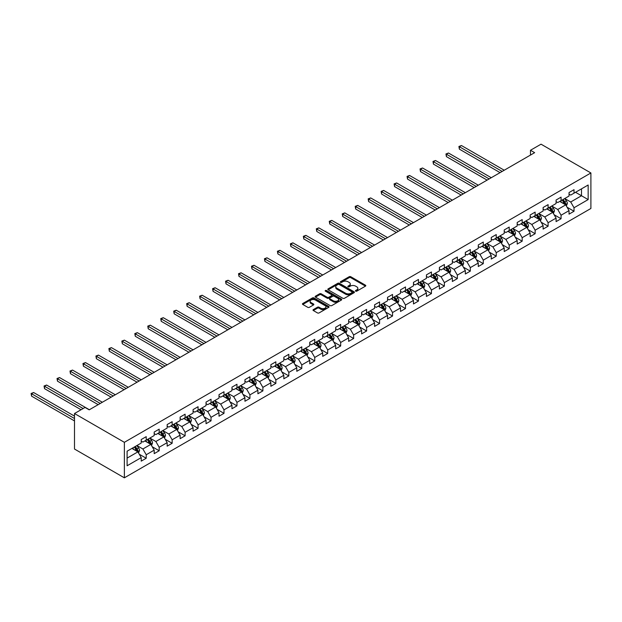 <?xml version="1.0" encoding="UTF-8"?>
<svg xmlns="http://www.w3.org/2000/svg" width="622" height="622" viewBox="0 0 622 622"><rect width="100%" height="100%" fill="white"/><g stroke="black" fill="none" stroke-linecap="round" stroke-linejoin="round"><path stroke-width="0.93" d="M355.66 291.15A0.809 0.466 0 0 0 356.803 291.15L365.464 286.143A1.151 0.669 0 0 0 365.806 285.677A1.151 0.669 0 0 0 365.464 285.203L350.785 276.728A1.151 0.669 0 0 0 349.152 276.728L340.483 281.735A0.809 0.466 0 0 0 341.626 282.388L342.753 281.743A3.693 2.13 0 0 1 347.97 281.743L349.191 282.45A3.693 2.13 0 0 1 350.272 283.959A3.693 2.13 0 0 1 349.191 285.467L348.071 286.112A0.809 0.466 0 0 0 349.214 286.773L350.334 286.12A3.693 2.13 0 0 1 355.559 286.12L356.779 286.828A3.693 2.13 0 0 1 357.86 288.336A3.693 2.13 0 0 1 356.779 289.844L355.66 290.49A0.809 0.466 0 0 0 355.66 291.15L355.66 290.49M313.34 309.6A1.151 0.669 0 0 0 313.006 310.067A1.151 0.669 0 0 0 313.34 310.541L317.461 312.92A1.151 0.669 0 0 0 319.094 312.92L328.719 307.361A1.151 0.669 0 0 0 329.054 306.895A1.151 0.669 0 0 0 328.719 306.421L314.04 297.946A1.151 0.669 0 0 0 312.407 297.946L302.782 303.497A1.151 0.669 0 0 0 302.44 303.971A1.151 0.669 0 0 0 302.782 304.446L307.758 307.315A1.151 0.669 0 0 0 309.391 307.315L313.504 304.935A1.151 0.669 0 0 0 313.846 304.469A1.151 0.669 0 0 0 313.504 303.995L311.039 302.572A3.087 1.78 0 0 1 310.137 301.312A3.087 1.78 0 0 1 312.042 299.664A3.087 1.78 0 0 1 315.401 300.053L325.065 305.635A3.087 1.78 0 0 1 325.975 306.895A3.087 1.78 0 0 1 324.07 308.535A3.087 1.78 0 0 1 320.703 308.154L319.094 307.221A1.151 0.669 0 0 0 317.461 307.221L313.34 309.6L313.34 310.541M590.9 172.963L541.039 144.18L530.48 150.267L534.64 152.67L89.203 409.836L85.051 407.441L74.5 413.529L124.361 442.32L590.9 172.963L590.9 208.471L124.361 477.82L124.361 442.32M342.831 298.272A1.151 0.669 0 0 0 344.464 298.272L354.089 292.713A1.151 0.669 0 0 0 354.423 292.247A1.151 0.669 0 0 0 354.089 291.772L339.402 283.298A1.151 0.669 0 0 0 337.777 283.298L328.152 288.857A1.151 0.669 0 0 0 327.81 289.323A1.151 0.669 0 0 0 328.152 289.798L342.831 298.272M325.656 291.321A0.809 0.466 0 0 1 326.472 291.438L341.385 300.045L331.775 305.596A1.151 0.669 0 0 1 330.15 305.596L315.463 297.122L319.584 294.758L319.584 293.802L315.463 296.181A1.151 0.669 0 0 0 315.129 296.647A1.151 0.669 0 0 0 315.463 297.122L315.463 296.181M319.584 294.758A1.151 0.669 0 0 1 321.216 294.758L321.216 293.802A1.151 0.669 0 0 0 319.584 293.802M321.216 293.802L327.172 297.238A1.151 0.669 0 0 0 328.797 297.238L331.534 295.66A1.151 0.669 0 0 0 331.868 295.186A1.151 0.669 0 0 0 331.534 294.719L325.337 291.135A0.809 0.466 0 0 1 326.472 290.482L341.4 299.096A1.151 0.669 0 0 1 341.742 299.571A1.151 0.669 0 0 1 341.4 300.037L341.4 299.096M139.274 454.239L146.217 458.251L146.217 454.744L154.194 450.141L154.194 453.64L159.178 450.763L159.178 447.265L167.155 442.654L167.155 446.161L172.146 443.276L172.146 439.777L180.123 435.167L180.123 438.673L185.107 435.797L185.107 432.29L193.084 427.687L193.084 431.186L198.068 428.309L198.068 424.81L206.045 420.2L206.045 423.706L211.037 420.822L211.037 417.323L219.014 412.713L219.014 416.219L223.998 413.342L223.998 409.836L231.975 405.233L231.975 408.732L236.966 405.855L236.966 402.356L244.944 397.746L244.944 401.252L249.927 398.368L249.927 394.869L257.905 390.258L257.905 393.765L262.888 390.888L262.888 387.382L270.873 382.779L270.873 386.278L275.857 383.401L275.857 379.902L283.834 375.291L283.834 378.798L288.818 375.913L288.818 372.415L296.795 367.804L296.795 371.311L301.787 368.434L301.787 364.927L309.764 360.325L309.764 363.823L314.748 360.947L314.748 357.448L322.725 352.837L322.725 356.344L327.708 353.459L327.708 349.961L335.693 345.35L335.693 348.856L340.677 345.98L340.677 342.473L348.654 337.87L348.654 341.369L353.638 338.492L353.638 334.986L361.615 330.383L361.615 333.89L366.607 331.005L366.607 327.506L374.584 322.896L374.584 326.402L379.568 323.526L379.568 320.019L387.545 315.416L387.545 318.915L392.536 316.038L392.536 312.532L400.514 307.929L400.514 311.435L405.497 308.551L405.497 305.052L413.474 300.442L413.474 303.948L418.458 301.071L418.458 297.565L426.435 292.962L426.435 296.461L431.427 293.584L431.427 290.077L439.404 285.475L439.404 288.981L444.388 286.097L444.388 282.598L452.365 277.987L452.365 281.494L457.357 278.617L457.357 275.111L465.334 270.508L465.334 274.007L470.318 271.13L470.318 267.623L478.295 263.02L478.295 266.527L483.278 263.642L483.278 260.144L491.256 255.533L491.256 259.04L496.247 256.163L496.247 252.656L504.224 248.054L504.224 251.552L509.208 248.676L509.208 245.169L517.185 240.566L517.185 244.073L522.177 241.188L522.177 237.69L530.154 233.079L530.154 236.585L535.138 233.709L535.138 230.202L543.115 225.599L543.115 229.098L548.099 226.221L548.099 222.715L556.084 218.112L556.084 221.619L561.067 218.734L561.067 215.235L569.044 210.625L569.044 214.131L574.028 211.255L574.028 207.748L588.155 199.592L588.155 185.006L581.508 188.847L581.508 195.751L588.155 199.592M146.217 458.251L141.225 461.127L141.225 457.621L127.098 465.785L127.098 451.199L141.225 443.035L141.225 439.536L146.217 436.66L146.217 440.158L154.194 435.555L154.194 432.049L159.178 429.172L159.178 432.679L167.155 428.068L167.155 424.569L172.146 421.685L172.146 425.191L180.123 420.581L180.123 417.082L185.107 414.205L185.107 417.704L193.084 413.101L193.084 409.595L198.068 406.718L198.068 410.225L206.045 405.614L206.045 402.115L211.037 399.231L211.037 402.737L219.014 398.127L219.014 394.628L223.998 391.751L223.998 395.25L231.975 390.647L231.975 387.141L236.966 384.264L236.966 387.77L244.944 383.16L244.944 379.661L249.927 376.776L249.927 380.283L257.905 375.672L257.905 372.174L262.888 369.297L262.888 372.796L270.873 368.193L270.873 364.686L275.857 361.81L275.857 365.316L283.834 360.706L283.834 357.207L288.818 354.322L288.818 357.829L296.795 353.218L296.795 349.719L301.787 346.843L301.787 350.341L309.764 345.739L309.764 342.232L314.748 339.355L314.748 342.862L322.725 338.251L322.725 334.753L327.708 331.868L327.708 335.375L335.693 330.764L335.693 327.265L340.677 324.389L340.677 327.887L348.654 323.284L348.654 319.778L353.638 316.901L353.638 320.4L361.615 315.797L361.615 312.298L366.607 309.414L366.607 312.92L374.584 308.31L374.584 304.811L379.568 301.934L379.568 305.433L387.545 300.83L387.545 297.324L392.536 294.447L392.536 297.946L400.514 293.343L400.514 289.844L405.497 286.96L405.497 290.466L413.474 285.856L413.474 282.357L418.458 279.48L418.458 282.979L426.435 278.376L426.435 274.87L431.427 271.993L431.427 275.492L439.404 270.889L439.404 267.39L444.388 264.505L444.388 268.012L452.365 263.401L452.365 259.903L457.357 257.026L457.357 260.525L465.334 255.922L465.334 252.415L470.318 249.539L470.318 253.037L478.295 248.435L478.295 244.936L483.278 242.051L483.278 245.558L491.256 240.947L491.256 237.448L496.247 234.572L496.247 238.07L504.224 233.468L504.224 229.961L509.208 227.084L509.208 230.583L517.185 225.98L517.185 222.482L522.177 219.597L522.177 223.104L530.154 218.493L530.154 214.994L535.138 212.118L535.138 215.616L543.115 211.013L543.115 207.507L548.099 204.63L548.099 208.129L556.084 203.526L556.084 200.027L561.067 197.143L561.067 200.649L569.044 196.039L569.044 192.54L574.028 189.663L574.028 193.162L588.155 185.006M144.887 440.928L150.866 444.38L142.889 448.991L136.91 445.531M141.225 441.122L142.889 442.079L146.217 440.158M142.889 448.991L146.217 454.744M150.866 444.38L154.194 450.141M157.848 433.441L163.835 436.901L155.858 441.503L149.871 438.051M154.194 433.635L155.858 434.591L159.178 432.679M155.858 441.503L159.178 447.265M163.835 436.901L167.155 442.654M170.817 425.961L176.796 429.413L168.819 434.016L162.832 430.564M167.155 426.148L168.819 427.112L172.146 425.191M168.819 434.016L172.146 439.777M176.796 429.413L180.123 435.167M183.778 418.474L189.764 421.926L181.78 426.536L175.801 423.077M180.123 418.668L181.78 419.625L185.107 417.704M181.78 426.536L185.107 432.29M189.764 421.926L193.084 427.687M196.739 410.986L202.725 414.446L194.748 419.049L188.761 415.597M193.084 411.181L194.748 412.137L198.068 410.225M194.748 419.049L198.068 424.81M202.725 414.446L206.045 420.2M209.707 403.507L215.686 406.959L207.709 411.562L201.73 408.11M206.045 403.694L207.709 404.658L211.037 402.737M207.709 411.562L211.037 417.323M215.686 406.959L219.014 412.713M222.668 396.02L228.655 399.472L220.678 404.082L214.691 400.622M219.014 396.214L220.678 397.17L223.998 395.25M220.678 404.082L223.998 409.836M228.655 399.472L231.975 405.233M235.637 388.532L241.616 391.992L233.639 396.595L227.652 393.143M231.975 388.727L233.639 389.683L236.966 387.77M233.639 396.595L236.966 402.356M241.616 391.992L244.944 397.746M248.598 381.053L254.585 384.505L246.6 389.108L240.621 385.656M244.944 381.239L246.6 382.203L249.927 380.283M246.6 389.108L249.927 394.869M254.585 384.505L257.905 390.258M261.559 373.565L267.546 377.018L259.568 381.628L253.582 378.168M257.905 373.76L259.568 374.716L262.888 372.796M259.568 381.628L262.888 387.382M267.546 377.018L270.873 382.779M274.527 366.078L280.506 369.538L272.529 374.141L266.55 370.689M270.873 366.272L272.529 367.229L275.857 365.316M272.529 374.141L275.857 379.902M280.506 369.538L283.834 375.291M287.488 358.599L293.475 362.051L285.498 366.653L279.511 363.201M283.834 358.785L285.498 359.749L288.818 357.829M285.498 366.653L288.818 372.415M293.475 362.051L296.795 367.804M300.457 351.111L306.436 354.563L298.459 359.174L292.48 355.714M296.795 351.306L298.459 352.262L301.787 350.341M298.459 359.174L301.787 364.927M306.436 354.563L309.764 360.325M313.418 343.624L319.405 347.084L311.428 351.687L305.441 348.234M309.764 343.818L311.428 344.775L314.748 342.862M311.428 351.687L314.748 357.448M319.405 347.084L322.725 352.837M326.379 336.144L332.366 339.596L324.389 344.199L318.402 340.747M322.725 336.331L324.389 337.295L327.708 335.375M324.389 344.199L327.708 349.961M332.366 339.596L335.693 345.35M339.348 328.657L345.327 332.109L337.349 336.72L331.37 333.26M335.693 328.851L337.349 329.808L340.677 327.887M337.349 336.72L340.677 342.473M345.327 332.109L348.654 337.87M352.309 321.17L358.295 324.63L350.318 329.232L344.331 325.78M348.654 321.364L350.318 322.32L353.638 320.4M350.318 329.232L353.638 334.986M358.295 324.63L361.615 330.383M365.277 313.69L371.256 317.142L363.279 321.745L357.3 318.293M361.615 313.877L363.279 314.841L366.607 312.92M363.279 321.745L366.607 327.506M371.256 317.142L374.584 322.896M378.238 306.203L384.225 309.655L376.248 314.265L370.261 310.806M374.584 306.397L376.248 307.354L379.568 305.433M376.248 314.265L379.568 320.019M384.225 309.655L387.545 315.416M391.199 298.715L397.186 302.175L389.209 306.778L383.222 303.326M387.545 298.91L389.209 299.866L392.536 297.946M389.209 306.778L392.536 312.532M397.186 302.175L400.514 307.929M404.168 291.236L410.147 294.688L402.17 299.291L396.191 295.839M400.514 291.423L402.17 292.387L405.497 290.466M402.17 299.291L405.497 305.052M410.147 294.688L413.474 300.442M417.129 283.749L423.115 287.201L415.138 291.811L409.152 288.351M413.474 283.943L415.138 284.899L418.458 282.979M415.138 291.811L418.458 297.565M423.115 287.201L426.435 292.962M430.097 276.261L436.076 279.721L428.099 284.324L422.12 280.872M426.435 276.456L428.099 277.412L431.427 275.492M428.099 284.324L431.427 290.077M436.076 279.721L439.404 285.475M443.058 268.782L449.045 272.234L441.068 276.837L435.081 273.385M439.404 268.968L441.068 269.932L444.388 268.012M441.068 276.837L444.388 282.598M449.045 272.234L452.365 277.987M456.027 261.294L462.006 264.747L454.029 269.357L448.042 265.897M452.365 261.489L454.029 262.445L457.357 260.525M454.029 269.357L457.357 275.111M462.006 264.747L465.334 270.508M468.988 253.807L474.975 257.267L466.99 261.87L461.011 258.418M465.334 254.001L466.99 254.958L470.318 253.037M466.99 261.87L470.318 267.623M474.975 257.267L478.295 263.02M481.949 246.328L487.936 249.78L479.959 254.382L473.972 250.93M478.295 246.514L479.959 247.478L483.278 245.558M479.959 254.382L483.278 260.144M487.936 249.78L491.256 255.533M494.918 238.84L500.897 242.292L492.919 246.903L486.94 243.443M491.256 239.035L492.919 239.991L496.247 238.07M492.919 246.903L496.247 252.656M500.897 242.292L504.224 248.054M507.879 231.353L513.865 234.813L505.888 239.416L499.901 235.963M504.224 231.547L505.888 232.504L509.208 230.583M505.888 239.416L509.208 245.169M513.865 234.813L517.185 240.566M520.847 223.873L526.826 227.325L518.849 231.928L512.862 228.476M517.185 224.06L518.849 225.024L522.177 223.104M518.849 231.928L522.177 237.69M526.826 227.325L530.154 233.079M533.808 216.386L539.795 219.838L531.81 224.449L525.831 220.989M530.154 216.58L531.81 217.537L535.138 215.616M531.81 224.449L535.138 230.202M539.795 219.838L543.115 225.599M546.769 208.899L552.756 212.359L544.779 216.961L538.792 213.509M543.115 209.093L544.779 210.049L548.099 208.129M544.779 216.961L548.099 222.715M552.756 212.359L556.084 218.112M559.738 201.419L565.717 204.871L557.74 209.474L551.761 206.022M556.084 201.606L557.74 202.57L561.067 200.649M557.74 209.474L561.067 215.235M565.717 204.871L569.044 210.625M575.529 192.299L581.508 195.751L570.708 201.994L564.722 198.535M569.044 194.126L570.708 195.083L574.028 193.162M570.708 201.994L574.028 207.748M74.5 413.529L74.5 449.037L124.361 477.82M530.48 150.267L530.48 155.065M127.098 458.103L137.905 451.867L131.918 448.415M137.905 451.867L141.225 457.621M567.093 207.243L574.028 211.255M554.124 214.73L561.067 218.734M541.163 222.217L548.099 226.221M528.202 229.697L535.138 233.709M515.234 237.184L522.177 241.188M502.273 244.671L509.208 248.676M489.304 252.151L496.247 256.163M476.343 259.638L483.278 263.642M463.374 267.126L470.318 271.13M450.414 274.605L457.357 278.617M437.453 282.093L444.388 286.097M424.484 289.58L431.427 293.584M411.523 297.059L418.458 301.071M398.554 304.547L405.497 308.551M385.593 312.034L392.536 316.038M372.632 319.514L379.568 323.526M359.664 327.001L366.607 331.005M346.703 334.488L353.638 338.492M333.734 341.968L340.677 345.98M320.773 349.455L327.708 353.459M307.812 356.942L314.748 360.947M294.844 364.422L301.787 368.434M281.883 371.909L288.818 375.913M268.914 379.397L275.857 383.401M255.953 386.876L262.888 390.888M242.992 394.364L249.927 398.368M230.023 401.851L236.966 405.855M217.062 409.33L223.998 413.342M204.094 416.818L211.037 420.822M191.133 424.305L198.068 428.309M178.164 431.785L185.107 435.797M165.203 439.272L172.146 443.276M152.242 446.759L159.178 450.763M355.978 291.267L356.779 290.801A3.693 2.13 0 0 0 357.86 289.292L357.86 288.336M350.272 283.959L350.272 284.915A3.693 2.13 0 0 1 349.191 286.423L348.398 286.882M365.464 285.203L365.464 286.143L350.785 277.684A1.151 0.669 0 0 0 349.152 277.684L340.809 282.505M354.089 291.772L354.089 292.713L339.402 284.254A1.151 0.669 0 0 0 337.777 284.254L328.167 289.805M352.052 292.573A0.809 0.466 0 0 0 352.052 291.912L339.161 284.472A0.809 0.466 0 0 0 338.018 284.472L336.836 285.156A3.693 2.13 0 0 0 335.756 286.664A3.693 2.13 0 0 0 336.836 288.173L345.645 293.257A3.693 2.13 0 0 0 350.862 293.257L352.052 292.573L352.052 293.537A0.809 0.466 0 0 0 352.285 293.203L352.285 292.247M335.756 286.664L335.756 287.621A3.693 2.13 0 0 0 336.836 289.129L336.836 288.173M352.052 293.537L350.862 294.214A3.693 2.13 0 0 1 345.645 294.214L336.836 289.129M321.216 294.758L327.172 298.195A1.151 0.669 0 0 0 328.797 298.195L331.534 296.616A1.151 0.669 0 0 0 331.868 296.15L331.868 295.186M333.345 300.807A3.087 1.78 0 0 0 336.712 301.188A3.087 1.78 0 0 0 338.617 299.547A3.087 1.78 0 0 0 337.715 298.288L334.309 296.321A1.151 0.669 0 0 0 332.677 296.321L329.94 297.899A1.151 0.669 0 0 0 329.606 298.366A1.151 0.669 0 0 0 329.94 298.84L333.345 300.807L333.345 301.763A3.087 1.78 0 0 0 336.712 302.152A3.087 1.78 0 0 0 338.617 300.504L338.617 299.547M329.606 298.366L329.606 299.33A1.151 0.669 0 0 0 329.94 299.796L329.94 298.84M333.345 301.763L329.94 299.796M325.975 306.895L325.975 307.851A3.087 1.78 0 0 1 324.07 309.499A3.087 1.78 0 0 1 320.703 309.111L319.094 308.178A1.151 0.669 0 0 0 317.461 308.178L313.356 310.549M310.137 301.312L310.137 302.269A3.087 1.78 0 0 0 311.039 303.528L311.039 302.572M313.504 303.995L313.504 304.935L311.039 303.528M328.704 307.369L314.04 298.902A1.151 0.669 0 0 0 312.407 298.902L302.797 304.453M566.378 206.006L567.365 203.518A3.118 1.796 -120 0 0 566.37 200.867L564.659 198.573M561.666 202.531L560.5 200.976M504.224 170.226L461.446 145.532L459.37 146.738L459.37 149.132L500.065 172.628M562.078 200.066L563.796 202.352A3.118 1.796 60 0 1 564.683 204.226L565.686 203.651A3.118 1.796 -120 0 0 564.792 201.777L563.073 199.483M562.296 199.934L564.201 202.477A1.586 0.917 60 0 1 564.488 202.959L565.686 203.651M459.37 149.132L458.912 146.473L502.148 171.431M458.912 146.473L461.446 145.532M553.409 213.494L554.404 210.998A3.118 1.796 -120 0 0 553.409 208.347L551.691 206.061M548.705 210.011L547.539 208.456M491.256 177.713L448.485 153.02L446.409 154.217L446.409 156.62L487.104 180.116M549.117 207.546L550.828 209.839A3.118 1.796 60 0 1 551.722 211.713L552.717 211.138A3.118 1.796 -120 0 0 551.831 209.264L550.112 206.97M549.335 207.421L551.232 209.964A1.586 0.917 60 0 1 551.527 210.446L552.717 211.138M446.409 156.62L445.951 153.953L489.18 178.911M445.951 153.953L448.485 153.02M540.448 220.973L541.435 218.485A3.118 1.796 -120 0 0 540.44 215.834L538.73 213.548M535.736 217.498L534.57 215.943M478.295 185.2L435.524 160.507L433.441 161.704L433.441 164.099L474.143 187.595M536.148 215.033L537.867 217.319A3.118 1.796 60 0 1 538.761 219.193L539.756 218.617A3.118 1.796 -120 0 0 538.862 216.744L537.151 214.458M536.366 214.909L538.271 217.443A1.586 0.917 60 0 1 538.559 217.925L539.756 218.617M433.441 164.099L432.99 161.44L476.219 186.398M432.99 161.44L435.524 160.507M527.487 228.461L528.475 225.973A3.118 1.796 -120 0 0 527.479 223.321L525.761 221.028M522.775 224.985L521.609 223.43M465.334 192.68L422.556 167.987L420.48 169.192L420.48 171.586L461.174 195.083M523.188 222.52L524.906 224.806A3.118 1.796 60 0 1 525.792 226.68L526.787 226.105A3.118 1.796 -120 0 0 525.901 224.231L524.183 221.937M523.405 222.388L525.31 224.931A1.586 0.917 60 0 1 525.598 225.413L526.787 226.105M420.48 171.586L420.021 168.927L463.25 193.885M420.021 168.927L422.556 167.987M514.518 235.948L515.506 233.452A3.118 1.796 -120 0 0 514.518 230.801L512.8 228.515M509.807 232.465L508.641 230.91M452.365 200.167L409.595 175.474L407.519 176.671L407.519 179.074L448.213 202.57M510.227 230L511.937 232.294A3.118 1.796 60 0 1 512.831 234.167L513.826 233.592A3.118 1.796 -120 0 0 512.932 231.718L511.222 229.425M510.437 229.876L512.341 232.418A1.586 0.917 60 0 1 512.629 232.9L513.826 233.592M407.519 179.074L407.06 176.407L450.289 201.365M407.06 176.407L409.595 175.474M501.557 243.427L502.545 240.939A3.118 1.796 -120 0 0 501.55 238.288L499.831 236.002M496.846 239.952L495.68 238.397M439.404 207.655L396.626 182.961L394.55 184.159L394.55 186.553L435.244 210.049M497.258 237.487L498.976 239.773A3.118 1.796 60 0 1 499.863 241.647L500.865 241.072A3.118 1.796 -120 0 0 499.971 239.198L498.253 236.912M497.476 237.363L499.38 239.898A1.586 0.917 60 0 1 499.668 240.38L500.865 241.072M394.55 186.553L394.091 183.894L437.328 208.852M394.091 183.894L396.626 182.961M488.589 250.915L489.584 248.427A3.118 1.796 -120 0 0 488.589 245.776L486.87 243.482M483.885 247.439L482.719 245.884M426.435 215.134L383.665 190.441L381.589 191.646L381.589 194.041L422.284 217.537M484.297 244.975L486.007 247.261A3.118 1.796 60 0 1 486.902 249.134L487.897 248.559A3.118 1.796 -120 0 0 487.01 246.685L485.292 244.392M484.515 244.843L486.412 247.385A1.586 0.917 60 0 1 486.699 247.867L487.897 248.559M381.589 194.041L381.13 191.382L424.359 216.339M381.13 191.382L383.665 190.441M475.628 258.402L476.615 255.906A3.118 1.796 -120 0 0 475.62 253.255L473.91 250.969M470.916 254.919L469.75 253.364M413.474 222.622L370.704 197.928L368.621 199.126L368.621 201.528L409.323 225.024M471.328 252.454L473.047 254.748A3.118 1.796 60 0 1 473.941 256.622L474.936 256.046A3.118 1.796 -120 0 0 474.042 254.173L472.331 251.879M471.546 252.33L473.451 254.872A1.586 0.917 60 0 1 473.739 255.354L474.936 256.046M368.621 201.528L368.17 198.861L411.399 223.819M368.17 198.861L370.704 197.928M462.667 265.882L463.654 263.394A3.118 1.796 -120 0 0 462.659 260.742L460.941 258.457M457.955 262.406L456.789 260.851M400.514 230.109L357.736 205.415L355.66 206.613L355.66 209.008L396.354 232.504M458.367 259.942L460.086 262.227A3.118 1.796 60 0 1 460.972 264.101L461.967 263.526A3.118 1.796 -120 0 0 461.081 261.652L459.363 259.366M458.585 259.817L460.49 262.352A1.586 0.917 60 0 1 460.778 262.834L461.967 263.526M355.66 209.008L355.201 206.348L398.43 231.306M355.201 206.348L357.736 205.415M449.698 273.369L450.686 270.881A3.118 1.796 -120 0 0 449.69 268.23L447.98 265.936M444.987 269.894L443.82 268.339M387.545 237.588L344.775 212.895L342.699 214.1L342.699 216.495L383.393 239.991M445.406 267.429L447.117 269.715A3.118 1.796 60 0 1 448.011 271.589L449.006 271.013A3.118 1.796 -120 0 0 448.112 269.139L446.402 266.846M445.616 267.297L447.521 269.839A1.586 0.917 60 0 1 447.809 270.321L449.006 271.013M342.699 216.495L342.24 213.836L385.469 238.794M342.24 213.836L344.775 212.895M436.737 280.856L437.725 278.361A3.118 1.796 -120 0 0 436.73 275.709L435.011 273.423M432.026 277.381L430.859 275.818M374.584 245.076L331.806 220.382L329.73 221.58L329.73 223.982L370.424 247.478M432.438 274.908L434.156 277.202A3.118 1.796 60 0 1 435.042 279.076L436.045 278.5A3.118 1.796 -120 0 0 435.151 276.627L433.433 274.333M432.655 274.784L434.56 277.326A1.586 0.917 60 0 1 434.848 277.809L436.045 278.5M329.73 223.982L329.271 221.315L372.508 246.273M329.271 221.315L331.806 220.382M423.769 288.336L424.756 285.848A3.118 1.796 -120 0 0 423.769 283.197L422.05 280.911M419.057 284.86L417.898 283.305M361.615 252.563L318.845 227.87L316.769 229.067L316.769 231.462L357.463 254.958M419.477 282.396L421.187 284.682A3.118 1.796 60 0 1 422.081 286.555L423.077 285.98A3.118 1.796 -120 0 0 422.19 284.106L420.472 281.82M419.694 282.271L421.592 284.806A1.586 0.917 60 0 1 421.879 285.288L423.077 285.98M316.769 231.462L316.31 228.803L359.539 253.76M316.31 228.803L318.845 227.87M410.808 295.823L411.795 293.335A3.118 1.796 -120 0 0 410.8 290.684L409.089 288.39M406.096 292.348L404.93 290.793M348.654 260.043L305.884 235.349L303.8 236.554L303.8 238.949L344.495 262.445M406.508 289.883L408.226 292.169A3.118 1.796 60 0 1 409.12 294.043L410.116 293.467A3.118 1.796 -120 0 0 409.222 291.594L407.511 289.3M406.726 289.751L408.631 292.293A1.586 0.917 60 0 1 408.918 292.775L410.116 293.467M303.8 238.949L303.349 236.29L346.578 261.248M303.349 236.29L305.884 235.349M397.847 303.311L398.834 300.823A3.118 1.796 -120 0 0 397.839 298.163L396.121 295.878M393.135 299.835L391.969 298.272M335.693 267.53L292.915 242.837L290.839 244.034L290.839 246.436L331.534 269.932M393.547 297.363L395.258 299.656A3.118 1.796 60 0 1 396.152 301.53L397.147 300.955A3.118 1.796 -120 0 0 396.261 299.081L394.542 296.787M393.765 297.238L395.67 299.781A1.586 0.917 60 0 1 395.957 300.263L397.147 300.955M290.839 246.436L290.381 243.77L333.61 268.727M290.381 243.77L292.915 242.837M384.878 310.79L385.865 308.302A3.118 1.796 -120 0 0 384.87 305.651L383.16 303.365M380.166 307.315L379 305.76M322.725 275.017L279.954 250.324L277.878 251.521L277.878 253.916L318.573 277.412M380.578 304.85L382.297 307.136A3.118 1.796 60 0 1 383.191 309.01L384.186 308.434A3.118 1.796 -120 0 0 383.292 306.56L381.581 304.275M380.796 304.726L382.701 307.26A1.586 0.917 60 0 1 382.989 307.742L384.186 308.434M277.878 253.916L277.42 251.257L320.649 276.215M277.42 251.257L279.954 250.324M371.917 318.277L372.905 315.789A3.118 1.796 -120 0 0 371.909 313.138L370.191 310.844M367.205 314.802L366.039 313.247M309.764 282.497L266.986 257.803L264.91 259.009L264.91 261.403L305.604 284.899M367.618 312.337L369.336 314.623A3.118 1.796 60 0 1 370.222 316.497L371.225 315.922A3.118 1.796 -120 0 0 370.331 314.048L368.613 311.762M367.835 312.205L369.74 314.748A1.586 0.917 60 0 1 370.028 315.23L371.225 315.922M264.91 261.403L264.451 258.744L307.68 283.702M264.451 258.744L266.986 257.803M358.948 325.765L359.936 323.277A3.118 1.796 -120 0 0 358.948 320.618L357.23 318.332M354.237 322.289L353.078 320.727M296.795 289.984L254.025 265.291L251.949 266.488L251.949 268.891L292.643 292.387M354.657 319.817L356.367 322.11A3.118 1.796 60 0 1 357.261 323.984L358.256 323.409A3.118 1.796 -120 0 0 357.37 321.535L355.652 319.242M354.874 319.692L356.771 322.235A1.586 0.917 60 0 1 357.059 322.717L358.256 323.409M251.949 268.891L251.49 266.224L294.719 291.182M251.49 266.224L254.025 265.291M345.988 333.244L346.975 330.756A3.118 1.796 -120 0 0 345.98 328.105L344.269 325.819M341.276 329.769L340.11 328.214M283.834 297.471L241.064 272.778L238.98 273.975L238.98 276.37L279.675 299.866M341.688 327.304L343.406 329.59A3.118 1.796 60 0 1 344.3 331.464L345.296 330.888A3.118 1.796 -120 0 0 344.401 329.015L342.683 326.729M341.906 327.18L343.81 329.714A1.586 0.917 60 0 1 344.098 330.196L345.296 330.888M238.98 276.37L238.529 273.711L281.758 298.669M238.529 273.711L241.064 272.778M333.019 340.732L334.014 338.244A3.118 1.796 -120 0 0 333.019 335.592L331.301 333.299M328.315 337.256L327.149 335.701M270.865 304.951L228.095 280.258L226.019 281.463L226.019 283.857L266.714 307.354M328.727 334.791L330.438 337.077A3.118 1.796 60 0 1 331.332 338.951L332.327 338.376A3.118 1.796 -120 0 0 331.44 336.502L329.722 334.216M328.945 334.659L330.842 337.202A1.586 0.917 60 0 1 331.137 337.684L332.327 338.376M226.019 283.857L225.561 281.198L268.79 306.156M225.561 281.198L228.095 280.258M320.058 348.219L321.045 345.731A3.118 1.796 -120 0 0 320.05 343.072L318.34 340.786M315.346 344.743L314.18 343.181M257.905 312.438L215.134 287.745L213.058 288.942L213.058 291.345L253.753 314.841M315.758 342.271L317.477 344.565A3.118 1.796 60 0 1 318.371 346.438L319.366 345.863A3.118 1.796 -120 0 0 318.472 343.989L316.761 341.696M315.976 342.147L317.881 344.689A1.586 0.917 60 0 1 318.169 345.171L319.366 345.863M213.058 291.345L212.6 288.678L255.829 313.636M212.6 288.678L215.134 287.745M307.097 355.698L308.084 353.21A3.118 1.796 -120 0 0 307.089 350.559L305.371 348.273M302.385 352.223L301.219 350.668M244.944 319.926L202.166 295.232L200.09 296.43L200.09 298.824L240.784 322.32M302.797 349.758L304.516 352.044A3.118 1.796 60 0 1 305.402 353.918L306.405 353.343A3.118 1.796 -120 0 0 305.511 351.469L303.793 349.183M303.015 349.634L304.92 352.169A1.586 0.917 60 0 1 305.208 352.651L306.405 353.343M200.09 298.824L199.631 296.165L242.86 321.123M199.631 296.165L202.166 295.232M294.128 363.186L295.116 360.698A3.118 1.796 -120 0 0 294.128 358.047L292.41 355.753M289.417 359.71L288.258 358.155M231.975 327.405L189.205 302.712L187.129 303.917L187.129 306.312L227.823 329.808M289.836 357.246L291.547 359.532A3.118 1.796 60 0 1 292.441 361.405L293.436 360.83A3.118 1.796 -120 0 0 292.542 358.956L290.832 356.67M290.054 357.114L291.951 359.656A1.586 0.917 60 0 1 292.239 360.138L293.436 360.83M187.129 306.312L186.67 303.653L229.899 328.61M186.67 303.653L189.205 302.712M281.167 370.673L282.155 368.185A3.118 1.796 -120 0 0 281.16 365.526L279.449 363.24M276.456 367.198L275.289 365.635M219.014 334.893L176.236 310.199L174.16 311.397L174.16 313.799L214.854 337.295M276.868 364.725L278.586 367.019A3.118 1.796 60 0 1 279.472 368.893L280.475 368.317A3.118 1.796 -120 0 0 279.581 366.444L277.863 364.15M277.085 364.601L278.99 367.143A1.586 0.917 60 0 1 279.278 367.625L280.475 368.317M174.16 313.799L173.701 311.132L216.938 336.09M173.701 311.132L176.236 310.199M268.199 378.16L269.194 375.665A3.118 1.796 -120 0 0 268.199 373.013L266.48 370.728M263.495 374.677L262.328 373.122M206.045 342.38L163.275 317.687L161.199 318.884L161.199 321.279L201.893 344.775M263.907 372.213L265.617 374.498A3.118 1.796 60 0 1 266.511 376.372L267.507 375.797A3.118 1.796 -120 0 0 266.62 373.923L264.902 371.637M264.125 372.088L266.022 374.631A1.586 0.917 60 0 1 266.317 375.105L267.507 375.797M161.199 321.279L160.74 318.62L203.969 343.577M160.74 318.62L163.275 317.687M255.238 385.64L256.225 383.152A3.118 1.796 -120 0 0 255.23 380.501L253.519 378.207M250.526 382.165L249.36 380.61M193.084 349.859L150.314 325.166L148.23 326.371L148.23 328.766L188.933 352.262M250.938 379.7L252.656 381.986A3.118 1.796 60 0 1 253.551 383.86L254.546 383.284A3.118 1.796 -120 0 0 253.652 381.41L251.941 379.125M251.156 379.568L253.061 382.11A1.586 0.917 60 0 1 253.348 382.592L254.546 383.284M148.23 328.766L147.779 326.107L191.008 351.065M147.779 326.107L150.314 325.166M242.277 393.127L243.264 390.639A3.118 1.796 -120 0 0 242.269 387.98L240.551 385.694M237.565 389.652L236.399 388.097M180.123 357.347L137.345 332.653L135.269 333.851L135.269 336.253L175.964 359.749M237.977 387.179L239.695 389.473A3.118 1.796 60 0 1 240.582 391.347L241.577 390.772A3.118 1.796 -120 0 0 240.691 388.898L238.972 386.604M238.195 387.055L240.1 389.597A1.586 0.917 60 0 1 240.387 390.08L241.577 390.772M135.269 336.253L134.811 333.586L178.04 358.544M134.811 333.586L137.345 332.653M229.308 400.615L230.295 398.119A3.118 1.796 -120 0 0 229.308 395.468L227.59 393.182M224.596 397.131L223.43 395.576M167.155 364.834L124.384 340.141L122.309 341.338L122.309 343.733L163.003 367.229M225.016 394.667L226.727 396.953A3.118 1.796 60 0 1 227.621 398.826L228.616 398.251A3.118 1.796 -120 0 0 227.722 396.377L226.011 394.091M225.226 394.542L227.131 397.085A1.586 0.917 60 0 1 227.419 397.559L228.616 398.251M122.309 343.733L121.85 341.074L165.079 366.031M121.85 341.074L124.384 340.141M216.347 408.094L217.335 405.606A3.118 1.796 -120 0 0 216.339 402.955L214.621 400.661M211.635 404.619L210.469 403.064M154.194 372.314L111.416 347.62L109.34 348.825L109.34 351.22L150.034 374.716M212.048 402.154L213.766 404.44A3.118 1.796 60 0 1 214.652 406.314L215.655 405.738A3.118 1.796 -120 0 0 214.761 403.865L213.043 401.579M212.265 402.022L214.17 404.564A1.586 0.917 60 0 1 214.458 405.046L215.655 405.738M109.34 351.22L108.881 348.561L152.118 373.519M108.881 348.561L111.416 347.62M203.378 415.582L204.374 413.094A3.118 1.796 -120 0 0 203.378 410.434L201.66 408.149M198.675 412.106L197.508 410.551M141.225 379.801L98.455 355.108L96.379 356.305L96.379 358.707L137.073 382.203M199.087 409.634L200.797 411.927A3.118 1.796 60 0 1 201.691 413.801L202.686 413.226A3.118 1.796 -120 0 0 201.8 411.352L200.082 409.058M199.304 409.509L201.201 412.052A1.586 0.917 60 0 1 201.489 412.534L202.686 413.226M96.379 358.707L95.92 356.041L139.149 380.998M95.92 356.041L98.455 355.108M190.418 423.069L191.405 420.573A3.118 1.796 -120 0 0 190.41 417.922L188.699 415.636M185.706 419.586L184.54 418.031M128.264 387.288L85.494 362.595L83.41 363.792L83.41 366.187L124.112 389.683M186.118 417.121L187.836 419.407A3.118 1.796 60 0 1 188.73 421.281L189.726 420.705A3.118 1.796 -120 0 0 188.831 418.831L187.121 416.546M186.336 416.997L188.241 419.539A1.586 0.917 60 0 1 188.528 420.021L189.726 420.705M83.41 366.187L82.959 363.528L126.188 388.486M82.959 363.528L85.494 362.595M177.457 430.548L178.444 428.06A3.118 1.796 -120 0 0 177.449 425.409L175.731 423.115M172.745 427.073L171.579 425.518M115.303 394.768L72.525 370.074L70.449 371.28L70.449 373.674L111.144 397.17M173.157 424.608L174.875 426.894A3.118 1.796 60 0 1 175.762 428.768L176.757 428.193A3.118 1.796 -120 0 0 175.87 426.319L174.152 424.033M173.375 424.476L175.28 427.019A1.586 0.917 60 0 1 175.567 427.501L176.757 428.193M70.449 373.674L69.991 371.015L113.22 395.973M69.991 371.015L72.525 370.074M164.488 438.036L165.475 435.548A3.118 1.796 -120 0 0 164.48 432.889L162.77 430.603M159.776 434.56L158.61 433.005M102.335 402.255L59.564 377.562L57.488 378.759L57.488 381.162L98.183 404.658M160.196 432.088L161.907 434.381A3.118 1.796 60 0 1 162.801 436.255L163.796 435.68A3.118 1.796 -120 0 0 162.902 433.806L161.191 431.512M160.406 431.963L162.311 434.506A1.586 0.917 60 0 1 162.599 434.988L163.796 435.68M57.488 381.162L57.03 378.495L100.259 403.453M57.03 378.495L59.564 377.562M151.527 445.523L152.514 443.027A3.118 1.796 -120 0 0 151.519 440.376L149.801 438.09M146.815 442.04L145.649 440.485M89.374 409.743L46.596 385.049L44.52 386.246L44.52 388.641L81.062 409.743M147.227 439.575L148.946 441.861A3.118 1.796 60 0 1 149.832 443.735L150.835 443.159A3.118 1.796 -120 0 0 149.941 441.286L148.223 439M147.445 439.451L149.35 441.993A1.586 0.917 60 0 1 149.638 442.475L150.835 443.159M44.52 388.641L44.061 385.982L83.138 408.545M44.061 385.982L46.596 385.049M138.558 453.003L139.546 450.515A3.118 1.796 -120 0 0 138.558 447.863L136.84 445.57M133.847 449.527L132.688 447.972M74.5 416.126L33.635 392.529L31.559 393.734L31.559 396.128L74.5 420.923M134.266 447.062L135.977 449.348A3.118 1.796 60 0 1 136.871 451.222L137.866 450.647A3.118 1.796 -120 0 0 136.98 448.773L135.262 446.487M134.484 446.938L136.381 449.473A1.586 0.917 60 0 1 136.669 449.955L137.866 450.647M31.559 396.128L31.1 393.469L74.5 418.52M31.1 393.469L33.635 392.529M356.779 290.801L356.779 289.844M348.071 286.773L348.071 286.112M349.191 286.423L349.191 285.467M340.483 282.388L340.483 281.735M349.152 277.684L349.152 276.728M350.785 277.684L350.785 276.728M328.152 289.798L328.152 288.857M337.777 284.254L337.777 283.298M339.402 284.254L339.402 283.298M345.645 294.214L345.645 293.257M350.862 294.214L350.862 293.257M327.172 298.195L327.172 297.238M328.797 298.195L328.797 297.238M331.534 296.616L331.534 295.66M326.472 291.438L326.472 290.482M317.461 308.178L317.461 307.221M319.094 308.178L319.094 307.221M320.703 309.111L320.703 308.154M302.782 304.446L302.782 303.497M312.407 298.902L312.407 297.946M314.04 298.902L314.04 297.946M328.719 307.361L328.719 306.421M565.414 204.692L567.342 203.581M564.792 201.777L566.37 200.867M562.576 203.052L563.796 202.352M552.445 212.18L554.381 211.06M551.831 209.264L553.409 208.347M549.615 210.539L550.828 209.839M539.484 219.659L541.42 218.547M538.862 216.744L540.44 215.834M536.646 218.027L537.867 217.319M526.523 227.147L528.451 226.035M525.901 224.231L527.479 223.321M523.685 225.506L524.906 224.806M513.554 234.634L515.49 233.514M512.932 231.718L514.518 230.801M510.716 232.993L511.937 232.294M500.593 242.113L502.522 241.002M499.971 239.198L501.55 238.288M497.756 240.481L498.976 239.773M487.625 249.601L489.561 248.489M487.01 246.685L488.589 245.776M484.795 247.96L486.007 247.261M474.664 257.088L476.592 255.969M474.042 254.173L475.62 253.255M471.826 255.448L473.047 254.748M461.703 264.568L463.631 263.456M461.081 261.652L462.659 260.742M458.865 262.935L460.086 262.227M448.734 272.055L450.67 270.943M448.112 269.139L449.69 268.23M445.896 270.414L447.117 269.715M435.773 279.542L437.701 278.423M435.151 276.627L436.73 275.709M432.935 277.902L434.156 277.202M422.804 287.022L424.74 285.91M422.19 284.106L423.769 283.197M419.974 285.389L421.187 284.682M409.844 294.509L411.772 293.397M409.222 291.594L410.8 290.684M407.006 292.869L408.226 292.169M396.883 301.997L398.811 300.877M396.261 299.081L397.839 298.163M394.045 300.356L395.258 299.656M383.914 309.476L385.85 308.364M383.292 306.56L384.87 305.651M381.076 307.843L382.297 307.136M370.953 316.963L372.881 315.852M370.331 314.048L371.909 313.138M368.115 315.323L369.336 314.623M357.984 324.451L359.92 323.331M357.37 321.535L358.948 320.618M355.154 322.81L356.367 322.11M345.023 331.93L346.952 330.818M344.401 329.015L345.98 328.105M342.186 330.298L343.406 329.59M332.055 339.418L333.991 338.306M331.44 336.502L333.019 335.592M329.225 337.785L330.438 337.077M319.094 346.905L321.03 345.785M318.472 343.989L320.05 343.072M316.256 345.264L317.477 344.565M306.133 354.385L308.061 353.273M305.511 351.469L307.089 350.559M303.295 352.752L304.516 352.044M293.164 361.872L295.1 360.76M292.542 358.956L294.128 358.047M290.334 360.239L291.547 359.532M280.203 369.359L282.131 368.24M279.581 366.444L281.16 365.526M277.365 367.719L278.586 367.019M267.235 376.839L269.171 375.727M266.62 373.923L268.199 373.013M264.404 375.206L265.617 374.498M254.274 384.326L256.21 383.214M253.652 381.41L255.23 380.501M251.436 382.693L252.656 381.986M241.313 391.813L243.241 390.694M240.691 388.898L242.269 387.98M238.475 390.173L239.695 389.473M228.344 399.293L230.28 398.181M227.722 396.377L229.308 395.468M225.506 397.66L226.727 396.953M215.383 406.78L217.311 405.668M214.761 403.865L216.339 402.955M212.545 405.147L213.766 404.44M202.414 414.268L204.35 413.148M201.8 411.352L203.378 410.434M199.584 412.627L200.797 411.927M189.453 421.747L191.382 420.635M188.831 418.831L190.41 417.922M186.616 420.114L187.836 419.407M176.493 429.234L178.421 428.123M175.87 426.319L177.449 425.409M173.655 427.602L174.875 426.894M163.524 436.722L165.46 435.602M162.902 433.806L164.48 432.889M160.686 435.081L161.907 434.381M150.563 444.201L152.491 443.089M149.941 441.286L151.519 440.376M147.725 442.569L148.946 441.861M137.594 451.689L139.53 450.577M136.98 448.773L138.558 447.863M134.764 450.056L135.977 449.348"/></g></svg>
